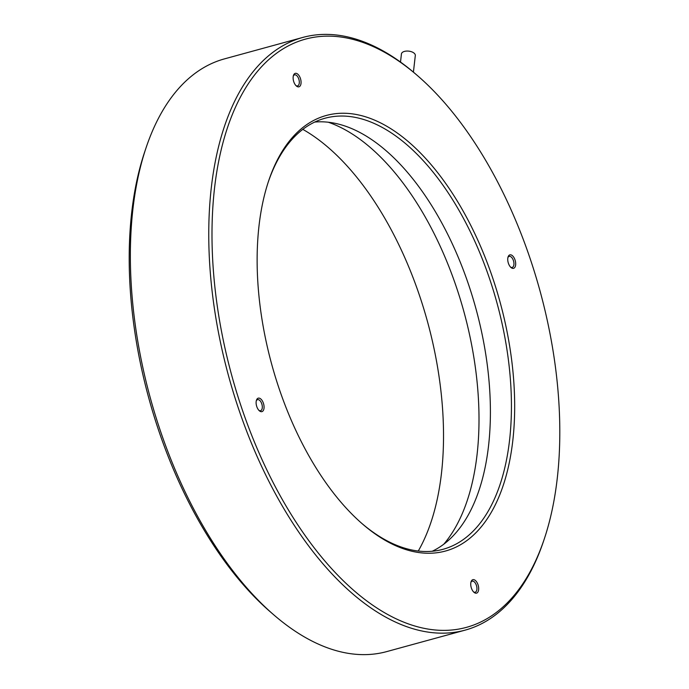 <?xml version="1.0" encoding="UTF-8"?>
<svg xmlns="http://www.w3.org/2000/svg" width="689" height="689" viewBox="0 0 689 689"><rect width="100%" height="100%" fill="white"/><g stroke="black" fill="none" stroke-linecap="round" stroke-linejoin="round"><path stroke-width="1.03" d="M465.127 630.134L386.736 651.596A307.26 161.045 -105.3 0 1 273.955 615.001L270.613 612.108A302.609 158.599 -105.3 0 1 144.647 152.019L146.051 147.825A307.26 161.045 -105.3 0 1 224.459 58.884L302.85 37.421A307.26 161.045 74.7 0 0 211.299 187.727A307.26 161.045 74.7 0 0 280.733 503.28A307.26 161.045 74.7 0 0 465.127 630.134A307.26 161.045 74.7 0 0 543.535 541.192L544.232 539.099A304.934 159.822 74.7 0 0 417.301 75.463A304.934 159.822 74.7 0 0 415.45 73.887A304.934 159.822 74.7 0 0 217.655 166.747A304.934 159.822 74.7 0 0 327.697 564.265A304.934 159.822 74.7 0 0 544.232 539.099M273.955 615.001A307.26 161.045 -105.3 0 1 146.051 147.825M413.417 72.138L415.312 55.516A6.985 3.609 -173.5 0 0 408.784 51.141A6.985 3.609 -173.5 0 0 401.437 53.931L400.507 62.053M417.301 75.463L415.622 74.016A307.26 161.045 74.7 0 0 413.762 72.431A307.26 161.045 74.7 0 0 302.85 37.421M515.639 264.929A6.985 3.66 -105.3 0 1 510.997 267.513A6.985 3.66 -105.3 0 1 508.086 256.894A6.985 3.66 -105.3 0 1 512.883 256.144A6.985 3.66 -105.3 0 1 515.639 264.929M264.016 408.215A6.985 3.66 -105.3 0 1 259.365 410.799A6.985 3.66 -105.3 0 1 256.463 400.18A6.985 3.66 -105.3 0 1 261.26 399.431A6.985 3.66 -105.3 0 1 264.016 408.215M301.015 83.412A6.985 3.66 -105.3 0 1 296.373 85.996A6.985 3.66 -105.3 0 1 293.471 75.385A6.985 3.66 -105.3 0 1 298.268 74.627A6.985 3.66 -105.3 0 1 301.015 83.412M478.631 589.732A6.985 3.66 -105.3 0 1 473.989 592.316A6.985 3.66 -105.3 0 1 471.087 581.697A6.985 3.66 -105.3 0 1 475.884 580.948A6.985 3.66 -105.3 0 1 478.631 589.732M512.805 440.581A225.794 118.344 -105.3 0 1 362.655 524.14A225.794 118.344 -105.3 0 1 268.658 180.837A225.794 118.344 -105.3 0 1 423.787 156.455A225.794 118.344 -105.3 0 1 512.805 440.581M432.227 551.252A223.46 117.121 74.7 0 0 488.553 445.757A223.46 117.121 74.7 0 0 442.769 224.752A223.46 117.121 74.7 0 0 314.718 122.065M361.811 523.407A223.46 117.121 74.7 0 0 443.001 549.305A223.46 117.121 74.7 0 0 509.584 439.995A223.46 117.121 74.7 0 0 459.081 210.498A223.46 117.121 74.7 0 0 324.975 118.25A223.46 117.121 74.7 0 0 268.314 181.887M473.524 591.86A5.727 2.997 74.7 0 0 475.186 592.213A5.727 2.997 74.7 0 0 476.891 589.414A5.727 2.997 74.7 0 0 475.599 583.54A5.727 2.997 74.7 0 0 472.163 581.171A5.727 2.997 74.7 0 0 470.906 582.326M295.908 85.548A5.727 2.997 74.7 0 0 297.57 85.901A5.727 2.997 74.7 0 0 299.276 83.102A5.727 2.997 74.7 0 0 297.984 77.22A5.727 2.997 74.7 0 0 294.548 74.86A5.727 2.997 74.7 0 0 293.299 76.014M258.9 410.343A5.727 2.997 74.7 0 0 260.563 410.704A5.727 2.997 74.7 0 0 262.268 407.897A5.727 2.997 74.7 0 0 260.976 402.023A5.727 2.997 74.7 0 0 257.54 399.663A5.727 2.997 74.7 0 0 256.291 400.809M510.523 267.056A5.727 2.997 74.7 0 0 512.194 267.418A5.727 2.997 74.7 0 0 513.899 264.619A5.727 2.997 74.7 0 0 512.607 258.737A5.727 2.997 74.7 0 0 509.171 256.377A5.727 2.997 74.7 0 0 507.914 257.522M443.819 544.181A232.305 121.755 74.7 0 0 477.081 454.464A232.305 121.755 74.7 0 0 328.3 122.237M418.266 551.036A246.524 129.205 74.7 0 0 441.485 473.154A246.524 129.205 74.7 0 0 302.815 129.36"/></g></svg>
